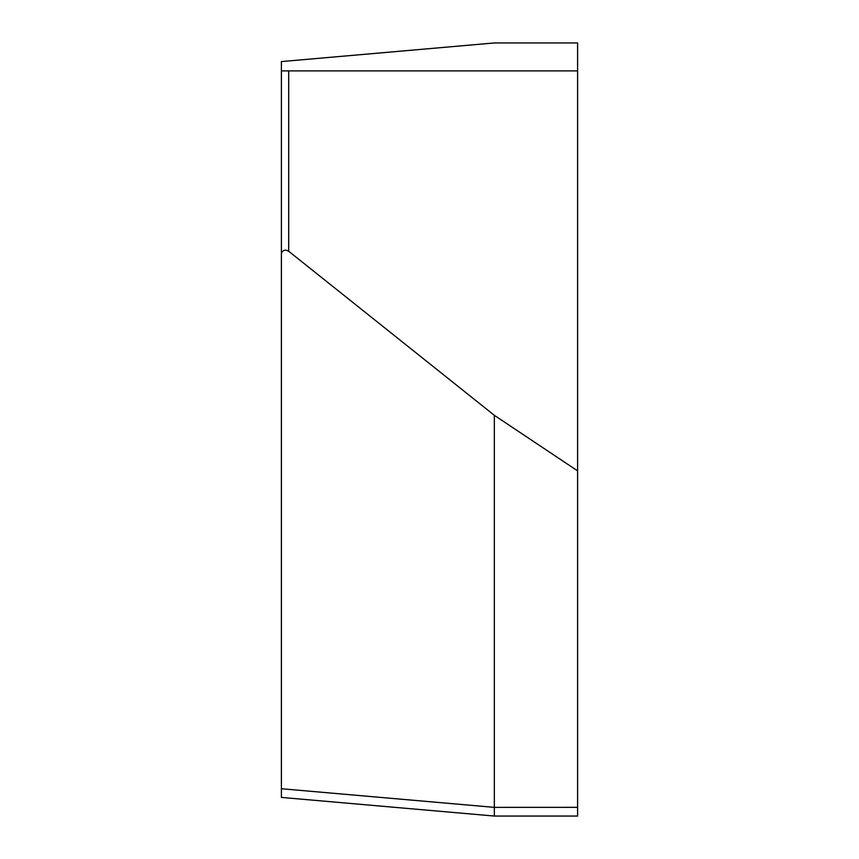 <?xml version="1.0" encoding="UTF-8"?>
<svg xmlns="http://www.w3.org/2000/svg" width="859" height="859" viewBox="0 0 859 859"><rect width="100%" height="100%" fill="white"/><g stroke="black" fill="none" stroke-linecap="round" stroke-linejoin="round"><path stroke-width="1.29" d="M577.602 70.889L577.602 42.95L494.333 42.95L281.398 61.58L281.398 70.889L577.602 70.889L577.602 816.05L494.333 816.05L281.398 797.42L281.398 70.889L288.699 70.889L288.699 251.257L285.972 250.109L283.889 250.356L281.892 252.063L281.398 254.028M577.602 42.95L494.333 42.95L281.398 61.58M281.398 145.182L281.398 713.818M577.602 470.872L494.333 415.316L288.699 251.257M494.333 816.05L494.333 415.316M281.398 788.734L494.333 807.363L577.602 807.331"/></g></svg>
